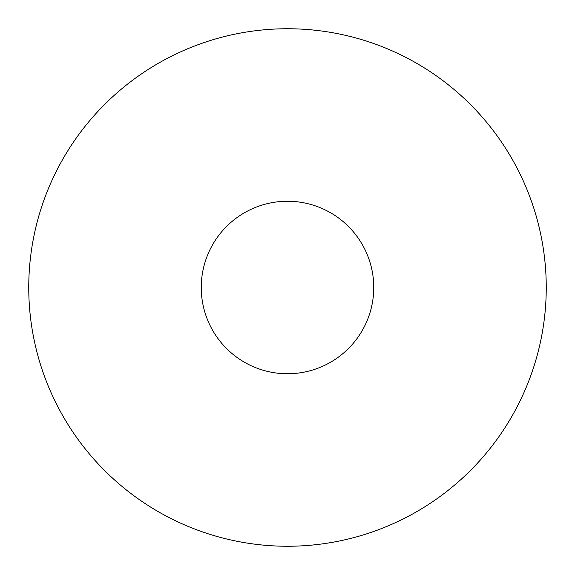 <?xml version="1.0" encoding="UTF-8"?>
<svg xmlns="http://www.w3.org/2000/svg" width="575" height="575" viewBox="0 0 575 575"><rect width="100%" height="100%" fill="white"/><g stroke="black" fill="none" stroke-linecap="round" stroke-linejoin="round"><path stroke-width="0.86" d="M546.25 287.5A258.75 258.75 0 0 1 287.5 546.25A258.75 258.75 0 0 1 28.75 287.5A258.75 258.75 0 0 1 287.5 28.75A258.75 258.75 0 0 1 546.25 287.5M201.25 287.5A86.25 86.25 0 0 1 287.5 201.25A86.25 86.25 0 0 1 373.75 287.5A86.25 86.25 0 0 1 287.5 373.75A86.25 86.25 0 0 1 201.25 287.5"/></g></svg>

